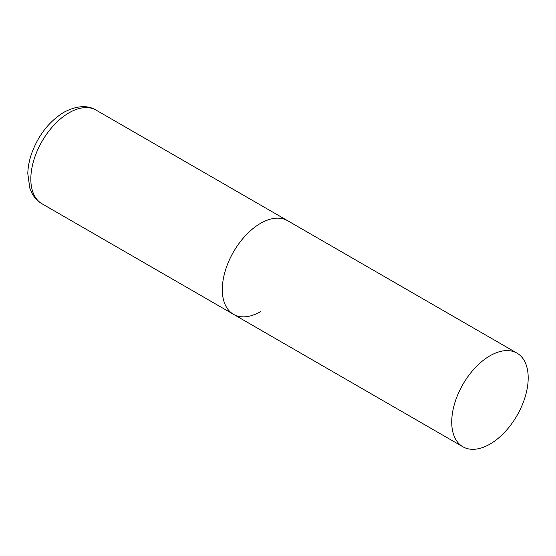 <?xml version="1.0" encoding="UTF-8"?>
<svg xmlns="http://www.w3.org/2000/svg" width="556" height="556" viewBox="0 0 556 556"><rect width="100%" height="100%" fill="white"/><g stroke="black" fill="none" stroke-linecap="round" stroke-linejoin="round"><path stroke-width="0.83" d="M260.549 311.652A54.071 31.219 -60 0 1 233.513 314.335A54.071 31.219 -60 0 1 225.222 271.001A54.071 31.219 -60 0 1 260.549 223.352A54.071 31.219 -60 0 1 287.584 220.676A54.071 31.219 120 0 0 245.919 235.16A54.071 31.219 120 0 0 222.31 289.579A54.071 31.219 120 0 0 233.513 314.335L42.027 203.781A54.071 31.219 -60 0 1 33.735 160.448A54.071 31.219 -60 0 1 69.062 112.799A54.071 31.219 -60 0 1 96.098 110.123C87.473 104.876 76.728 105.598 63.87 112.284C49.38 121.271 38.732 134.726 31.935 152.664C29.364 159.808 27.981 166.786 27.8 173.59L29.809 188.164L31.935 193.147C34.34 197.686 37.704 201.23 42.027 203.781M528.2 377.878A54.071 31.219 120 0 0 517.004 353.13A54.071 31.219 120 0 0 475.331 367.613A54.071 31.219 120 0 0 451.729 422.032A54.071 31.219 120 0 0 462.926 446.788A54.071 31.219 120 0 0 504.598 432.297A54.071 31.219 120 0 0 528.2 377.878M517.004 353.13L96.098 110.123M233.513 314.335L462.926 446.788"/></g></svg>
